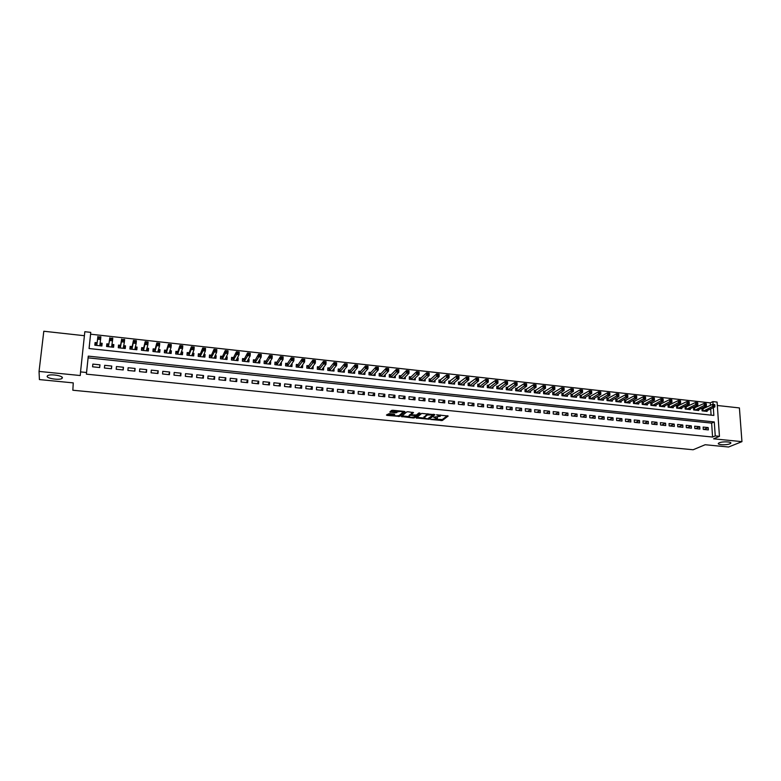 <?xml version="1.0" encoding="UTF-8"?>
<svg xmlns="http://www.w3.org/2000/svg" width="781" height="781" viewBox="0 0 781 781"><rect width="100%" height="100%" fill="white"/><g stroke="black" fill="none" stroke-linecap="round" stroke-linejoin="round"><path stroke-width="1.17" d="M430.673 419.465L442.319 420.52L448.187 416.029L436.579 414.789L440.328 416.283L433.601 417.142L437.34 418.616L436.843 418.997L430.673 419.465M62.402 377.838C62.88 375.681 50.238 373.767 47.661 375.622L47.143 376.325C46.831 378.512 59.376 380.357 61.904 378.512L62.402 377.838M729.805 443.833L730.577 443.403C732.832 441.773 722.767 441.216 719.311 442.788L718.579 443.198C716.343 444.828 726.291 445.385 729.805 443.833M389.123 413.627L386.449 415.072L387.142 415.424L399.696 416.38L404.997 411.763L404.324 411.402L392.823 410.269L391.584 410.415L389.807 412.017L395.401 412.856L397.597 411.87C400.389 411.196 402.098 411.382 402.723 412.427L399.208 415.502C396.455 416.156 394.766 415.97 394.112 414.955L394.678 414.457L394.005 414.106L389.123 413.627M390.5 412.378L390.52 411.382L396.65 411.724L396.641 412.71L397.558 410.913L397.539 411.909M86.388 374.158L712.575 437.048L711.637 423.117L88.107 357.854L86.388 374.158L86.545 372.508L80.541 371.902L84.826 331.71L90.762 332.374L89.063 348.531L713.844 415.443L713.317 407.653M710.446 405.378L710.271 402.869L712.907 401.61L717.085 402.078L719.447 436.345L713.59 438.815L741.95 441.646L728.556 447.015L705.155 444.731L693.128 449.758L72.838 390.236L73.258 382.885L39.411 379.576L39.05 371.414L80.267 375.534L80.541 371.902M719.447 436.345L715.24 435.915L714.283 421.935L88.273 356.126L86.545 372.508M712.575 437.048L715.24 435.915M416.195 417.972L429.228 419.251L434.929 414.721L421.72 413.403L416.195 417.972M413.286 417.972L401.385 416.527L406.696 411.929L407.965 411.763L413.52 412.602L411.304 414.477L411.968 414.828L416.419 414.994L418.772 413.032L420.119 413.169L414.535 417.815L413.286 417.972L413.295 417.22M84.407 335.713L43.804 331.242L39.05 371.414M741.95 441.646L739.412 407.926L717.319 405.495M100.144 343.093L102.155 343.308L101.813 345.973M97.147 342.761L95.087 342.537L94.813 345.222L101.881 345.983L102.155 343.308M111.966 344.372L113.86 344.587L113.44 347.233M108.891 344.04L106.841 343.816L106.577 346.491L113.596 347.252L113.86 344.587M123.71 345.651L125.507 345.846L124.999 348.482M120.567 345.309L118.527 345.085L118.273 347.76L125.253 348.511L125.507 345.846M135.386 346.92L137.075 347.106L136.49 349.722M132.165 346.569L130.144 346.354L129.89 349.009L136.831 349.761L137.075 347.106M146.984 348.189L148.575 348.355L147.912 350.962M143.694 347.828L141.683 347.613L141.439 350.259L148.341 351.011L148.575 348.355M158.523 349.439L160.007 349.605L159.265 352.192M155.155 349.078L153.154 348.853L152.93 351.499L159.783 352.241L160.007 349.605M169.985 350.689L171.371 350.835L170.551 353.412M166.558 350.318L164.566 350.103L164.342 352.739L171.156 353.471L171.371 350.835M181.377 351.928L182.676 352.065L181.778 354.623M177.883 351.548L175.901 351.333L175.686 353.959L182.471 354.691L182.676 352.065M192.712 353.158L193.903 353.295L192.936 355.824M189.139 352.768L187.176 352.563L186.971 355.179L193.708 355.911L193.903 353.295M203.968 354.389L205.071 354.506L204.026 357.024M200.336 353.988L198.374 353.773L198.179 356.39L204.876 357.122L205.071 354.506M215.166 355.599L216.171 355.716L215.048 358.215M211.456 355.199L209.513 354.994L209.328 357.6L215.986 358.323L216.171 355.716M226.295 356.81L227.203 356.917L226.012 359.406M222.517 356.4L220.593 356.195L220.408 358.801L227.027 359.514L227.203 356.917M237.356 358.02L238.176 358.108L236.907 360.578L236.77 359.162M233.519 357.6L231.596 357.395L231.43 359.992L238.01 360.695L238.176 358.108M248.348 359.211L249.08 359.289L247.743 361.749L247.704 360.412M244.453 358.791L242.54 358.586L242.383 361.173L248.924 361.876L249.08 359.289M259.282 360.402L259.917 360.471L258.55 362.843M255.319 359.973L253.425 359.768L253.269 362.345L259.77 363.048L259.917 360.471M270.148 361.583L270.704 361.642L269.308 363.936M266.126 361.144L264.242 360.939L264.095 363.516L270.558 364.219L270.704 361.642M280.955 362.765L279.998 365.03M276.874 362.316L274.99 362.111L274.853 364.678L281.287 365.381L281.414 362.814M291.694 363.926L290.62 366.123M287.554 363.477L285.69 363.272L285.563 365.84L291.948 366.533L292.074 363.975M302.374 365.088L301.183 367.216M298.176 364.639L296.321 364.434L296.194 366.992L302.55 367.675L302.667 365.127M312.996 366.25L311.697 368.31M308.729 365.781L306.884 365.586L306.777 368.134L313.093 368.817L313.201 366.269M323.559 367.392L322.133 369.403M319.234 366.924L317.398 366.728L317.291 369.267L323.568 369.95L323.676 367.412M329.67 368.066L327.844 367.861L327.747 370.399L333.995 371.073L334.053 368.534L332.521 370.497M340.047 369.188L338.232 368.993L338.144 371.522L344.353 372.195L344.441 369.735M350.366 370.311L348.57 370.116L348.482 372.644L354.662 373.308L354.73 370.955M360.627 371.434L358.84 371.239L358.762 373.757L364.903 374.421L364.971 372.166M370.838 372.537L369.052 372.342L368.983 374.86L375.095 375.515L375.144 373.357M380.982 373.64L379.215 373.455L379.146 375.954L385.218 376.618L385.267 374.538M391.076 374.743L389.309 374.548L389.26 377.047L395.293 377.701L395.332 375.71M401.102 375.837L399.355 375.641L399.306 378.141L405.31 378.785L405.339 376.872M411.079 376.92L409.342 376.725L409.303 379.215L415.277 379.859L415.297 378.014M421.008 377.994L419.27 377.809L419.241 380.288L425.176 380.933L425.196 379.146M430.878 379.068L429.15 378.883L429.13 381.362L435.027 381.997L435.046 380.279M440.689 380.142L438.971 379.956L438.951 382.426L444.828 383.061L444.838 381.392M450.442 381.206L448.743 381.021L448.733 383.481L454.571 384.106L454.571 382.495M460.146 382.26L458.457 382.075L458.447 384.525L464.256 385.16L464.256 383.598M469.801 383.305L468.112 383.12L468.122 385.57L473.891 386.195L473.891 384.682M479.397 384.35L477.728 384.174L477.728 386.615L483.478 387.239L483.468 385.765M488.945 385.394L487.276 385.209L487.295 387.649L493.006 388.264L492.996 386.839M498.444 386.419L496.784 386.244L496.804 388.674L502.486 389.289L502.476 387.903M507.884 387.454L506.234 387.269L506.264 389.699L511.916 390.305L511.897 388.958M517.276 388.469L515.636 388.294L515.665 390.715L521.288 391.32L521.269 390.012M526.619 389.485L524.988 389.309L525.027 391.73L530.611 392.326L530.592 391.056M535.912 390.5L534.282 390.324L534.331 392.736L539.896 393.331L539.866 392.091M545.148 391.506L543.537 391.33L543.586 393.731L549.121 394.327L549.092 393.116M554.344 392.501L552.733 392.326L552.792 394.727L558.298 395.323L558.269 394.141M563.482 393.497L561.89 393.321L561.949 395.713L567.426 396.309L567.387 395.157M572.58 394.493L570.989 394.317L571.057 396.699L576.505 397.295L576.466 396.162M581.62 395.469L580.049 395.303L580.117 397.685L585.535 398.271L585.496 397.168M590.621 396.455L589.05 396.279L589.128 398.652L594.517 399.237L594.478 398.164M599.574 397.422L598.012 397.256L598.1 399.628L603.449 400.204L603.41 399.15M608.477 398.398L606.915 398.222L607.013 400.585L612.343 401.161L612.294 400.136M617.332 399.355L615.779 399.189L615.877 401.551L621.178 402.117L621.139 401.112M626.137 400.321L624.605 400.145L624.702 402.498L629.974 403.074L629.935 402.088M634.904 401.268L633.371 401.102L633.479 403.455L638.731 404.021L638.682 403.055M643.622 402.215L642.099 402.049L642.216 404.392L647.429 404.958L647.381 404.011M652.291 403.162L650.778 402.996L650.895 405.329L656.089 405.895L656.04 404.968M660.921 404.099L659.418 403.933L659.545 406.266L664.699 406.823L664.651 405.925M669.502 405.036L668.009 404.87L668.136 407.194L673.271 407.75L673.222 406.862M678.045 405.964L676.551 405.798L676.688 408.121L681.803 408.678L681.745 407.799M686.538 406.891L685.054 406.725L685.201 409.039L690.277 409.586L690.228 408.736M694.992 407.809L693.518 407.643L693.665 409.957L698.722 410.503L698.663 409.664M703.281 429.394L708.338 429.911L708.182 427.588L703.134 427.07L703.281 429.394M694.826 428.525L699.903 429.052L699.756 426.719L694.68 426.201L694.826 428.525M686.323 427.656L691.429 428.183L691.283 425.85L686.177 425.323L686.323 427.656M677.771 426.777L682.906 427.305L682.77 424.971L677.635 424.434L677.771 426.777M669.18 425.899L674.335 426.426L674.208 424.083L669.044 423.556L669.18 425.899M660.541 425.02L665.724 425.547L665.597 423.195L660.414 422.658L660.541 425.02M651.852 424.122L657.075 424.659L656.948 422.306L651.735 421.769L651.852 424.122M643.124 423.234L648.367 423.771L648.25 421.408L643.017 420.871L643.124 423.234M634.357 422.336L639.619 422.872L639.512 420.5L634.24 419.963L634.357 422.336M625.532 421.428L630.833 421.974L630.726 419.602L625.425 419.055L625.532 421.428M616.668 420.52L621.988 421.066L621.891 418.684L616.57 418.138L616.668 420.52M607.755 419.602L613.105 420.158L613.007 417.767L607.657 417.22L607.755 419.602M598.793 418.684L604.172 419.241L604.084 416.849L598.705 416.293L598.793 418.684M589.782 417.767L595.19 418.323L595.102 415.922L589.694 415.365L589.782 417.767M580.722 416.839L586.16 417.396L586.082 414.994L580.644 414.428L580.722 416.839M571.614 415.902L577.091 416.468L577.013 414.057L571.546 413.491L571.614 415.902M562.466 414.965L567.963 415.531L567.894 413.11L562.398 412.544L562.466 414.965M553.26 414.018L558.786 414.584L558.727 412.173L553.202 411.597L553.26 414.018M544.006 413.071L549.56 413.647L549.502 411.216L543.947 410.64L544.006 413.071M534.702 412.124L540.286 412.69L540.237 410.259L534.653 409.683L534.702 412.124M525.34 411.157L530.963 411.733L530.924 409.303L525.301 408.717L525.34 411.157M515.938 410.201L521.591 410.777L521.552 408.336L515.909 407.75L515.938 410.201M506.478 409.224L512.16 409.81L512.131 407.36L506.449 406.774L506.478 409.224M496.97 408.258L502.681 408.834L502.661 406.384L496.95 405.798L496.97 408.258M487.412 407.272L493.153 407.858L493.133 405.398L487.393 404.812L487.412 407.272M477.796 406.286L483.576 406.881L483.556 404.412L477.787 403.816L477.796 406.286M468.131 405.3L473.94 405.895L473.93 403.416L468.131 402.82L468.131 405.3M458.408 404.304L464.246 404.9L464.246 402.42L458.418 401.815L458.408 404.304M448.636 403.299L454.503 403.904L454.513 401.414L448.645 400.809L448.636 403.299M438.805 402.293L444.711 402.898L444.731 400.409L438.824 399.794L438.805 402.293M428.925 401.278L434.861 401.883L434.88 399.394L428.954 398.779L428.925 401.278M418.987 400.262L424.952 400.878L424.981 398.369L419.016 397.754L418.987 400.262M408.99 399.237L414.994 399.852L415.033 397.344L409.029 396.719L408.99 399.237M398.945 398.203L404.978 398.827L405.017 396.309L398.984 395.684L398.945 398.203M388.831 397.168L394.903 397.793L394.952 395.274L388.889 394.639L388.831 397.168M378.668 396.133L384.769 396.758L384.828 394.229L378.726 393.595L378.668 396.133M368.447 395.079L374.587 395.713L374.646 393.175L368.515 392.54L368.447 395.079M358.167 394.024L364.336 394.659L364.415 392.121L358.235 391.476L358.167 394.024M347.828 392.97L354.037 393.604L354.115 391.056L347.906 390.412L347.828 392.97M337.421 391.906L343.669 392.54L343.757 389.983L337.519 389.338L337.421 391.906M326.966 390.832L333.253 391.476L333.341 388.909L327.063 388.264L326.966 390.832M316.451 389.748L322.768 390.402L322.865 387.835L316.559 387.181L316.451 389.748M305.869 388.665L312.224 389.319L312.332 386.741L305.986 386.087L305.869 388.665M295.228 387.581L301.622 388.235L301.739 385.648L295.355 384.994L295.228 387.581M284.528 386.478L290.952 387.142L291.079 384.555L284.655 383.891L284.528 386.478M273.76 385.375L280.223 386.039L280.359 383.442L273.897 382.778L273.76 385.375M262.933 384.272L269.435 384.935L269.582 382.329L263.08 381.665L262.933 384.272M252.038 383.149L258.589 383.822L258.736 381.216L252.195 380.542L252.038 383.149M241.085 382.026L247.665 382.7L247.821 380.083L241.251 379.41L241.085 382.026M230.063 380.903L236.682 381.577L236.848 378.951L230.239 378.277L230.063 380.903M218.983 379.761L225.641 380.445L225.816 377.819L219.158 377.125L218.983 379.761M207.834 378.619L214.531 379.312L214.716 376.667L208.019 375.983L207.834 378.619M196.617 377.467L203.353 378.16L203.548 375.515L196.812 374.821L196.617 377.467M185.331 376.315L192.106 377.008L192.311 374.363L185.536 373.66L185.331 376.315M173.978 375.153L180.801 375.846L181.007 373.191L174.192 372.488L173.978 375.153M162.555 373.982L169.418 374.685L169.633 372.02L162.78 371.317L162.555 373.982M151.075 372.801L157.967 373.513L158.201 370.838L151.299 370.126L151.075 372.801M139.516 371.619L146.457 372.332L146.691 369.647L139.76 368.935L139.516 371.619M127.889 370.428L134.869 371.141L135.113 368.456L128.133 367.734L127.889 370.428M116.184 369.228L123.213 369.95L123.466 367.255L116.447 366.533L116.184 369.228M104.42 368.027L111.488 368.749L111.751 366.045L104.683 365.313L104.42 368.027M99.968 364.834L92.851 364.092L92.578 366.806L99.685 367.539L99.968 364.834L99.617 367.529M710.271 402.869L90.596 334.2L89.083 348.541M711.1 415.15L710.681 408.883M703.398 408.727L701.934 408.561L702.08 410.865L707.117 411.411L707.059 410.591M90.596 334.2L90.762 332.374M713.092 404.412L712.907 401.61M711.637 423.117L714.283 421.935M88.107 357.854L88.273 356.126M708.182 427.588L703.954 429.462M699.756 426.719L695.568 428.603M691.283 425.85L687.143 427.744M682.77 424.971L678.669 426.875M674.208 424.083L670.157 425.996M665.597 423.195L661.595 425.128M656.948 422.306L652.984 424.239M648.25 421.408L644.345 423.361M639.512 420.5L635.646 422.462M630.726 419.602L626.909 421.574M621.891 418.684L618.122 420.666M613.007 417.767L609.287 419.768M604.084 416.849L600.413 418.85M595.102 415.922L591.49 417.942M586.082 414.994L582.519 417.025M577.013 414.057L573.498 416.097M567.894 413.11L564.429 415.17M558.727 412.173L555.311 414.233M549.502 411.216L546.144 413.295M540.237 410.259L536.938 412.348M530.924 409.303L527.673 411.402M521.552 408.336L518.359 410.445M512.131 407.36L508.997 409.488M502.661 406.384L499.576 408.522M493.133 405.398L490.117 407.545M483.556 404.412L480.598 406.579M473.93 403.416L471.021 405.593M464.246 402.42L461.405 404.607M454.513 401.414L451.73 403.621M444.731 400.409L441.997 402.615M434.88 399.394L432.215 401.619M424.981 398.369L422.384 400.604M415.033 397.344L412.485 399.599M405.017 396.309L402.537 398.574M394.952 395.274L392.54 397.549M384.828 394.229L382.485 396.523M374.646 393.175L372.371 395.479M364.415 392.121L362.199 394.444M354.115 391.056L351.967 393.39M343.757 389.983L341.678 392.335M333.341 388.909L331.329 391.281M322.865 387.835L320.932 390.207M312.332 386.741L310.467 389.143M301.739 385.648L299.943 388.059M291.079 384.555L289.351 386.976M280.359 383.442L278.71 385.882M269.582 382.329L268 384.789M258.736 381.216L257.232 383.686M247.821 380.083L246.396 382.573M236.848 378.951L235.501 381.46M225.816 377.819L224.547 380.337M214.716 376.667L213.516 379.205M203.548 375.515L202.435 378.072M192.311 374.363L191.277 376.92M181.007 373.191L180.06 375.778M169.633 372.02L168.774 374.616M158.201 370.838L157.42 373.455M146.691 369.647L145.998 372.283M135.113 368.456L134.508 371.102M123.466 367.255L122.939 369.921M111.751 366.045L111.312 368.73M437.34 418.069L437.458 417.21M440.328 415.726L440.504 414.984M436.325 419.241L442.319 419.553L447.386 415.668M442.31 420.52L442.329 419.543L442.319 420.52M428.798 418.411L434.148 414.36M429.228 419.251L429.238 418.274L429.238 419.241M416.947 417.347L423.819 418.02M427.383 418.948L433.24 414.867L427.373 414.975L423.976 417.728L427.383 418.948M427.92 413.735L427.334 415.004M423.976 417.269L427.344 414.018M408.922 416.566L402.117 415.902M412.788 412.241L411.323 413.647M419.241 412.915L414.545 416.829L414.535 417.815L414.545 416.829M409.039 416.4C409.654 417.415 411.343 417.591 414.106 416.927L415.404 415.843L414.75 415.502L410.298 415.336L409.039 416.4L409.049 415.843M411.314 414.184L410.298 414.36L410.289 415.346M409.059 415.414L410.298 414.36L410.298 415.336M414.008 416.986L414.535 416.839M399.13 415.551L404.285 411.402M399.696 416.38L399.726 415.385L399.716 416.371M387.151 414.438L394.014 415.111M705.643 411.255L714.869 406.921L712.741 406.686L712.584 404.353L701.973 409.195M713.971 404.792L712.584 404.353L714.703 404.587L713.971 404.792L714.029 405.73L714.879 405.817L714.81 404.89M714.029 405.73L703.554 411.021M714.879 405.817L714.869 406.921M697.248 410.347L706.366 405.983L704.237 405.759L704.081 403.416L693.557 408.287M705.458 403.855L704.081 403.416L706.209 403.65L705.458 403.855L705.516 404.792L706.375 404.89L706.307 403.953M705.516 404.792L695.139 410.113M706.375 404.89L706.366 405.983M688.803 409.429L697.823 405.046L695.686 404.812L695.539 402.469L685.093 407.37M696.906 402.908L695.539 402.469L697.677 402.713L696.906 402.908L696.964 403.845L697.823 403.943L697.765 403.006M696.964 403.845L686.684 409.205M697.823 403.943L697.823 405.046M680.31 408.512L689.242 404.109L687.085 403.875L686.938 401.522L676.59 406.452M688.305 401.961L686.938 401.522L689.096 401.766L688.305 401.961L688.364 402.908L689.223 402.996L689.164 402.059M688.364 402.908L678.181 408.278M689.223 402.996L689.242 404.109M671.777 407.594L680.602 403.162L678.445 402.928L678.308 400.565L668.048 405.534M679.665 401.004L678.308 400.565L680.466 400.809L679.665 401.004L679.714 401.951L680.583 402.049L680.524 401.102M679.714 401.951L669.639 407.36M680.583 402.049L680.602 403.162M663.196 406.667L671.933 402.205L669.756 401.971L669.62 399.608L659.457 404.607M670.977 400.048L669.62 399.608L671.797 399.852L670.977 400.048L671.025 400.995L671.894 401.092L671.845 400.145M671.025 400.995L661.048 406.432M671.894 401.092L671.933 402.205M654.576 405.73L663.206 401.249L661.019 401.014L660.892 398.642L650.817 403.679M662.239 399.091L660.892 398.642L663.079 398.886L662.239 399.091L662.288 400.038L663.167 400.126L663.118 399.179M662.288 400.038L652.418 405.495M663.167 400.126L663.206 401.249M645.907 404.792L654.439 400.292L652.242 400.048L652.115 397.675L642.138 402.742M653.463 398.115L652.115 397.675L654.312 397.92L653.463 398.115L653.512 399.071L654.39 399.159L654.341 398.212M653.512 399.071L643.739 404.558M654.39 399.159L654.439 400.292M637.198 403.855L645.623 399.325L643.407 399.081L643.29 396.699L633.411 401.805M644.628 397.148L643.29 396.699L645.506 396.943L645.623 399.325L645.516 397.246L644.628 397.148L644.676 398.095L645.565 398.193M644.676 398.095L635.012 403.611M628.441 402.908L636.759 398.349L634.533 398.105L634.426 395.723L624.634 400.858M635.754 396.162L634.426 395.723L636.652 395.967L636.759 398.349L636.642 396.26L635.754 396.162L635.802 397.119L636.691 397.217M635.802 397.119L626.245 402.664M619.636 401.951L627.846 397.373L625.62 397.129L625.513 394.737L615.818 399.901M626.831 395.176L625.513 394.737L627.748 394.981L627.846 397.373L627.729 395.274L626.831 395.176L626.879 396.133L627.768 396.231M626.879 396.133L617.429 401.717M610.791 400.995L618.894 396.387L616.648 396.143L616.551 393.751L606.944 398.954M617.869 394.19L616.551 393.751L618.796 393.995L618.894 396.387L618.767 394.288L617.869 394.19L617.908 395.147L618.806 395.245M617.908 395.147L608.565 400.76M601.887 400.038L609.893 395.401L607.628 395.157L607.54 392.755L598.031 397.988M608.848 393.194L607.54 392.755L609.795 392.999L609.893 395.401L609.746 393.292L608.848 393.194L608.887 394.151L609.785 394.259M608.887 394.151L599.662 399.794M592.945 399.071L600.833 394.405L598.568 394.161L598.48 391.75L589.079 397.031M599.779 392.199L598.48 391.75L600.745 392.003L600.833 394.405L600.687 392.296L599.779 392.199L599.818 393.155L600.726 393.253M599.818 393.155L590.7 398.827M583.954 398.095L591.734 393.409L589.45 393.155L589.362 390.744L580.068 396.055M590.661 391.183L589.362 390.744L591.647 390.998L591.734 393.409L591.578 391.291L590.661 391.183L590.7 392.15L591.607 392.257M590.7 392.15L581.699 397.851M574.914 397.119L582.577 392.404L580.283 392.15L580.205 389.739L571.009 395.079M581.503 390.178L580.205 389.739L582.499 389.992L582.577 392.404L582.421 390.275L581.503 390.178L581.533 391.144L582.45 391.242M581.533 391.144L572.649 396.875M565.825 396.133L573.381 391.398L571.067 391.144L570.999 388.723L561.91 394.102M572.288 389.163L570.999 388.723L573.313 388.977L573.381 391.398L573.205 389.26L572.288 389.163L572.317 390.129L573.234 390.236M572.317 390.129L563.55 395.889M556.687 395.147L564.126 390.383L561.812 390.129L561.744 387.698L552.753 393.116M563.023 388.137L561.744 387.698L564.067 387.952L564.126 390.383L563.95 388.245L563.023 388.137L563.052 389.114L563.98 389.211M563.052 389.114L554.403 394.903M547.51 394.161L554.832 389.358L552.489 389.104L552.44 386.673L543.556 392.13M553.709 387.112L552.44 386.673L554.764 386.927L554.832 389.358L554.637 387.21L553.709 387.112L553.729 388.089L554.666 388.186M553.729 388.089L545.206 393.907M538.275 393.155L545.48 388.333L543.127 388.079L543.078 385.638L534.302 391.135M544.337 386.078L543.078 385.638L545.421 385.892L545.48 388.333L545.284 386.175L544.337 386.078L544.367 387.054L545.304 387.161M544.367 387.054L535.951 392.911M528.991 392.15L536.069 387.298L533.716 387.044L533.667 384.594L524.998 390.139M534.926 385.033L533.667 384.594L536.02 384.857L536.069 387.298L535.864 385.14L534.926 385.033L534.946 386.019L535.883 386.117M534.946 386.019L526.658 391.906M519.648 391.144L526.619 386.263L524.246 385.999L524.207 383.549L515.645 389.133M525.457 383.988L524.207 383.549L526.579 383.813L526.619 386.263L526.404 384.096L525.457 383.988L525.476 384.974L526.423 385.082M525.476 384.974L517.315 390.89M510.266 390.129L517.11 385.218L514.728 384.955L514.689 382.505L506.244 388.118M515.938 382.944L514.689 382.505L517.071 382.768L517.11 385.218L516.885 383.051L515.938 382.944L515.948 383.93L516.905 384.027M515.948 383.93L507.914 389.875M500.826 389.114L507.552 384.174L505.151 383.91L505.122 381.44L496.794 387.103M506.361 381.889L505.122 381.44L507.523 381.704L507.552 384.174L507.318 381.987L506.361 381.889L506.371 382.875L507.328 382.973M506.371 382.875L498.463 388.85M491.347 388.089L497.936 383.12L495.525 382.856L495.505 380.386L487.285 386.087M496.736 380.825L495.505 380.386L497.917 380.65L497.936 383.12L497.702 380.933L496.736 380.825L496.745 381.811L497.712 381.919M496.745 381.811L488.965 387.825M481.799 387.054L488.271 382.055L485.85 381.792L485.831 379.312L477.728 385.062M487.051 379.751L485.831 379.312L488.252 379.586L488.271 382.055L488.027 379.859L487.051 379.751L487.061 380.747L488.027 380.855M487.061 380.747L479.407 386.79M472.212 386.019L478.548 380.991L476.117 380.718L476.107 378.238L468.112 384.027M477.318 378.678L476.107 378.238L478.538 378.512L478.548 380.991L478.294 378.785L477.318 378.678L477.318 379.673L478.294 379.781M477.318 379.673L469.801 385.755M462.567 384.974L468.776 379.917L466.325 379.644L466.325 377.155L458.457 382.993M467.526 377.604L466.325 377.155L468.776 377.428L468.776 379.917L468.512 377.711L467.526 377.604L467.526 378.6L468.512 378.707M467.526 378.6L460.146 384.711M452.863 383.93L458.945 378.834L456.485 378.57L456.485 376.071L448.733 381.948M457.686 376.51L456.485 376.071L458.955 376.344L458.945 378.834L458.672 376.627L457.686 376.51L457.686 377.516L458.672 377.623M457.686 377.516L450.432 383.666M443.12 382.875L449.065 377.75L446.586 377.487L446.595 374.978L438.961 380.903M447.786 375.417L446.595 374.978L449.075 375.251L449.065 377.75L448.782 375.534L447.786 375.417L447.786 376.422L448.772 376.53M447.786 376.422L440.669 382.612M433.309 381.811L439.127 376.667L436.628 376.393L436.647 373.884L430.595 379.322L429.14 379.849M437.829 374.324L436.647 373.884L439.147 374.158L439.127 376.667L438.834 374.431L437.829 374.324L437.829 375.329L438.824 375.436M437.829 375.329L430.848 381.548M423.448 380.747L429.13 375.563L426.621 375.29L426.651 372.781L420.754 378.238L419.26 378.795M427.822 373.22L426.651 372.781L429.15 373.054L429.13 375.563L428.828 373.328L427.822 373.22L427.812 374.226L428.818 374.333M427.812 374.226L420.979 380.474M413.53 379.673L419.075 374.46L416.556 374.187L416.585 371.668L410.816 377.174L409.322 377.731M417.757 372.107L416.585 371.668L419.114 371.941L419.075 374.46L418.762 372.215L417.757 372.107L417.737 373.113L418.753 373.23M417.737 373.113L411.05 379.4M403.582 378.6L408.971 373.357L406.432 373.074L401.063 378.326M407.614 372L408.629 372.117L408.648 371.102L407.633 370.995L406.432 373.074L406.471 370.545L400.868 376.071L399.335 376.657M407.633 370.995L406.471 370.545L409.01 370.829L408.971 373.357L408.629 372.117M393.536 377.516L398.798 372.234L396.25 371.961L396.299 369.423L390.812 375.007L389.289 375.583M397.451 369.862L396.299 369.423L398.847 369.706L398.798 372.234L398.466 369.979L397.451 369.862L397.431 370.877L398.447 370.995M397.431 370.877L391.017 377.243M383.451 376.422L388.577 371.112L386.009 370.838L386.068 368.29L380.718 373.914L379.185 374.509M387.21 368.739L386.068 368.29L388.626 368.573L388.577 371.112L388.235 368.847L387.21 368.739L387.181 369.755L388.216 369.862M387.181 369.755L380.923 376.149M373.308 375.329L378.287 369.989L375.71 369.706L375.778 367.158L370.614 372.781L369.022 373.416M376.911 367.597L375.778 367.158L378.355 367.441L378.287 369.989L377.936 367.714L376.911 367.597L376.881 368.622L377.916 368.73M376.881 368.622L370.77 375.056M363.116 374.226L367.949 368.857L365.352 368.564L365.43 366.016L360.412 371.678L358.811 372.332M366.543 366.455L365.43 366.016L368.017 366.299L367.949 368.857L367.587 366.572L366.543 366.455L366.523 367.48L367.558 367.597M366.523 367.48L360.558 373.943M352.856 373.113L357.552 367.714L354.935 367.421L355.013 364.864L350.122 370.594L348.531 371.229M356.126 365.303L355.013 364.864L357.62 365.157L357.552 367.714L357.171 365.42L356.126 365.303L356.097 366.328L357.142 366.445M356.097 366.328L350.288 372.84M342.547 372L347.086 366.562L344.46 366.279L344.548 363.712L339.842 369.442L338.193 370.126M345.651 364.151L344.548 363.712L347.164 363.995L347.086 366.562L346.696 364.268L345.651 364.151L345.612 365.176L346.666 365.293M345.612 365.176L339.96 371.717M332.179 370.877L336.562 365.41L333.917 365.118L334.014 362.55L329.475 368.31L327.805 369.022M335.108 362.989L334.014 362.55L336.65 362.843L336.562 365.41L336.172 363.106L335.108 362.989L335.069 364.014L336.133 364.131M335.069 364.014L329.572 370.594M322.123 369.794L322.143 369.228M321.743 369.755L325.98 364.249L323.324 363.956L323.422 361.378L319.038 367.177L317.35 367.91M324.505 361.818L323.422 361.378L326.077 361.671L325.98 364.249L325.57 361.935L324.505 361.818L324.466 362.853L325.531 362.97M324.466 362.853L319.126 369.472M325.57 361.935L326.077 361.671M311.678 368.661L311.707 367.997M311.248 368.612L315.329 363.077L312.664 362.784L312.771 360.197L308.544 366.035L306.835 366.787M313.845 360.637L312.771 360.197L315.436 360.5L315.329 363.077L314.919 360.763L313.845 360.637L313.806 361.671L314.87 361.798M313.806 361.671L308.622 368.329M314.919 360.763L315.436 360.5M301.173 367.529L301.212 366.758M300.705 367.48L304.619 361.906L301.935 361.613L302.052 359.016L298 364.893L296.263 365.664M303.126 359.455L302.052 359.016L304.736 359.309L304.619 361.906L304.2 359.572L303.126 359.455L303.077 360.5L304.151 360.617M303.077 360.5L298.049 367.187M304.2 359.572L304.736 359.309M290.61 366.387L290.649 365.488M290.083 366.328L293.851 360.724L291.147 360.422L291.274 357.825L287.33 363.79L285.621 364.532M292.328 358.264L291.274 357.825L293.978 358.128L293.851 360.724L293.412 358.381L292.328 358.264L292.279 359.309L293.363 359.426M292.279 359.309L287.428 366.045M293.412 358.381L293.978 358.128M279.988 365.235L280.037 364.2M279.413 365.176L283.015 359.533L280.301 359.231L280.438 356.634L276.708 362.569L274.922 363.39M281.482 357.073L280.438 356.634L283.152 356.927L283.015 359.533L282.566 357.19L281.482 357.073L281.424 358.108L282.517 358.235M281.424 358.108L276.738 364.883M282.566 357.19L283.152 356.927M269.299 364.083L269.357 362.892M268.674 364.014L272.12 358.342L269.386 358.04L269.533 355.423L265.97 361.408L264.163 362.247M270.568 355.863L269.533 355.423L272.257 355.726L272.12 358.342L271.661 355.99L270.568 355.863L270.509 356.907L271.603 357.034M270.509 356.907L265.979 363.721M271.661 355.99L272.257 355.726M258.55 362.921L258.56 361.662M257.876 362.843L261.157 357.132L258.404 356.829L258.56 354.213L255.172 360.236L253.347 361.105M259.585 354.652L258.56 354.213L261.303 354.515L261.157 357.132L260.688 354.779L259.585 354.652L259.526 355.706L260.629 355.824M259.526 355.706L255.172 362.55M260.688 354.779L261.303 354.515M247.021 361.671L250.135 355.921L247.362 355.619L247.518 352.992L244.316 359.055L242.461 359.943M248.543 353.432L247.518 352.992L250.291 353.295L250.135 355.921L249.647 353.559L248.543 353.432L248.475 354.486L249.588 354.603M248.475 354.486L244.287 361.378M249.647 353.559L250.291 353.295M236.096 360.49L239.035 354.711L236.252 354.398L236.418 351.772L233.382 357.864L231.508 358.791M237.424 352.211L236.418 351.772L239.201 352.075L239.035 354.711L238.547 352.329L237.424 352.211L237.365 353.266L238.478 353.383M237.365 353.266L233.353 360.197M238.547 352.329L239.201 352.075M225.924 359.397L225.777 357.893M220.437 358.801L220.486 357.669M225.104 359.309L227.876 353.481L225.074 353.178L225.25 350.532L222.4 356.673L220.515 357.61M226.246 350.972L225.25 350.532L228.052 350.845L227.876 353.481L227.369 351.099L226.246 350.972L226.178 352.036L227.3 352.153M226.178 352.036L222.341 359.006M227.369 351.099L228.052 350.845M214.921 358.206L214.707 356.624M209.396 357.61L209.406 356.614M214.053 358.108L216.649 352.251L213.838 351.938L214.023 349.292L211.339 355.472L209.484 356.419M215.009 349.732L214.023 349.292L216.835 349.605L216.649 352.251L216.132 349.859L215.009 349.732L214.931 350.796L216.064 350.913M214.931 350.796L211.27 357.805M216.132 349.859L216.835 349.605M203.861 357.005L203.568 355.355M198.306 356.409L198.247 355.58M202.933 356.907L205.354 351.011L202.523 350.698L202.718 348.043L200.229 354.262L198.394 355.209M203.695 348.482L202.718 348.043L205.549 348.355L205.354 351.011L204.827 348.609L203.695 348.482L203.616 349.546L204.749 349.673M203.616 349.546L200.141 356.605M204.827 348.609L205.549 348.355M192.731 355.804L192.36 354.066M187.137 355.199L187.02 354.584M191.745 355.697L194 349.761L191.15 349.449L191.355 346.793L189.041 353.041L187.225 353.998M192.311 347.233L191.355 346.793L194.196 347.106L194 349.761L193.454 347.36L192.311 347.233L192.233 348.297L193.376 348.424M192.233 348.297L191.15 349.449L188.934 355.394M193.454 347.36L194.196 347.106M181.534 354.594L181.085 352.768M175.91 353.988L176.008 352.787L175.715 353.647M180.489 354.486L182.569 348.511L179.698 348.199L179.913 345.524L177.785 351.821L176.008 352.787M180.86 345.963L179.913 345.524L182.774 345.846L182.569 348.511L182.012 346.09L180.86 345.963L180.782 347.037L181.924 347.164M180.782 347.037L179.698 348.199L177.668 354.174M182.012 346.09L182.774 345.846M170.268 353.373L169.741 351.47M164.606 352.768L164.713 351.557L164.352 352.739M169.174 353.256L171.068 347.252L168.179 346.93L168.403 344.255L166.47 350.591L164.713 351.557M169.35 344.694L168.403 344.255L171.293 344.577L171.068 347.252L170.502 344.821L169.35 344.694L169.252 345.768L170.414 345.895M169.252 345.768L168.179 346.93L166.333 352.953M170.502 344.821L171.293 344.577M158.934 352.153L158.318 350.161M153.242 351.538L153.349 350.327L153.027 351.518M157.791 352.006L159.5 345.983L156.6 345.661L156.825 342.976L155.087 349.351L153.349 350.327M157.752 343.415L156.825 342.976L159.724 343.298L159.5 345.983L158.914 343.542L157.752 343.415L157.664 344.489L158.826 344.616M157.664 344.489L156.6 345.661L154.931 351.723M158.914 343.542L159.724 343.298M147.541 350.923L147.648 349.712L146.818 348.843M141.81 350.298L141.917 349.087L141.634 350.279M146.33 350.786L147.863 344.704L144.934 344.382L145.178 341.688L143.626 348.101L141.917 349.087M146.096 342.127L145.178 341.688L148.097 342.01L147.863 344.704L147.267 342.254L146.096 342.127L145.998 343.21L147.17 343.337M145.998 343.21L144.934 344.382L143.46 350.484M147.267 342.254L148.097 342.01M136.07 349.683L136.187 348.463L135.25 347.516M130.31 349.058L130.427 347.848L130.183 349.039M134.869 349.283L136.148 343.415L133.209 343.093L133.463 340.399L132.106 346.852L130.427 347.848M134.371 340.838L133.463 340.399L136.402 340.721L136.148 343.415L135.543 340.965L134.371 340.838L134.264 341.912L135.445 342.049M134.264 341.912L133.209 343.093L131.921 349.234M135.543 340.965L136.402 340.721M124.53 348.433L124.648 347.213L123.613 346.178M118.741 347.809L118.858 346.588L118.653 347.799M123.213 348.287L124.364 342.127L121.406 341.805L121.67 339.091L120.518 345.592L118.858 346.588M120.215 347.965L120.43 345.7L120.186 347.965M122.568 339.53L124.628 339.423L124.364 342.127L123.749 339.667L122.568 339.53L122.461 340.614L123.642 340.75M122.461 340.614L121.406 341.805L120.303 347.975M123.749 339.667L124.628 339.423M112.933 347.174L113.05 345.963L111.888 344.831M107.104 346.549L107.222 345.329L107.056 346.539M111.556 347.028L112.513 340.828L109.535 340.496L109.809 337.782L108.852 344.323L107.222 345.329M110.687 338.222L112.776 338.114L112.513 340.828L111.878 338.349L110.687 338.222L110.58 339.305L111.771 339.442M110.58 339.305L109.535 340.496L108.852 344.323M111.878 338.349L112.776 338.114M101.257 345.915L101.384 344.694L100.095 343.484L99.9 345.768M95.389 345.28L95.516 344.06L95.38 345.28M99.822 345.758L100.583 339.51L97.586 339.188L97.869 336.465L97.117 343.044L95.516 344.06M97.039 343.162L96.785 345.436L97.039 343.162M98.738 336.904L100.856 336.796L100.583 339.51L99.939 337.041L98.738 336.904L98.631 337.988L99.822 338.124M98.631 337.988L97.586 339.188L97.117 343.044M99.939 337.041L100.856 336.796M441.07 419.7L441.06 420.676M416.849 417.425L416.839 418.313M433.24 414.262L433.24 414.75M423.985 416.751L423.976 417.728M402.069 415.941L402.049 416.878M411.323 413.491L411.304 414.477M415.414 415.16L415.404 415.687M394.132 414.115L394.112 414.955M395.42 411.87L395.401 412.856M398.476 415.775L398.466 416.527M387.161 414.438L387.142 415.424M702.988 408.922L703.115 410.982M702.734 409.01L702.851 410.952M694.582 408.004L694.709 410.064M694.329 408.092L694.446 410.045M686.138 407.086L686.255 409.156M685.884 407.174L686.001 409.127M677.644 406.169L677.762 408.238M677.391 406.247L677.508 408.209M669.112 405.241L669.219 407.311M668.858 405.329L668.966 407.282M660.531 404.304L660.638 406.384M660.287 404.392L660.384 406.354M651.91 403.367L652.018 405.456M651.666 403.455L651.764 405.427M643.241 402.42L643.339 404.519M642.997 402.518L643.095 404.49M634.523 401.473L634.621 403.572M634.279 401.571L634.377 403.543M625.766 400.526L625.854 402.625M625.522 400.614L625.61 402.596M616.961 399.569L617.049 401.678M616.726 399.657L616.805 401.649M608.106 398.603L608.194 400.712M607.872 398.7L607.95 400.692M599.212 397.636L599.291 399.755M598.978 397.724L599.056 399.726M590.27 396.66L590.338 398.788M590.036 396.758L590.104 398.759M581.269 395.684L581.337 397.812M581.044 395.782L581.113 397.793M572.229 394.708L572.297 396.836M572.004 394.795L572.063 396.807M563.14 393.712L563.199 395.85M562.916 393.809L562.974 395.83M554.002 392.726L554.061 394.864M553.788 392.814L553.836 394.844M544.816 391.72L544.865 393.868M544.601 391.818L544.64 393.849M535.581 390.725L535.629 392.872M535.366 390.812L535.405 392.853M526.296 389.709L526.335 391.867M526.082 389.807L526.121 391.847M516.963 388.694L516.993 390.861M516.749 388.792L516.778 390.832M507.572 387.679L507.601 389.846M507.367 387.776L507.386 389.817M498.141 386.644L498.161 388.821M497.927 386.741L497.946 388.801M488.652 385.619L488.662 387.796M488.447 385.716L488.457 387.776M479.104 384.584L479.114 386.761M478.899 384.682L478.909 386.741M469.518 383.539L469.518 385.726M469.313 383.637L469.313 385.707M459.872 382.485L459.863 384.682L459.863 382.495M459.667 382.592L459.667 384.662M449.973 381.538L449.963 383.608M440.416 380.376L440.406 382.583L440.406 380.386M440.22 380.474L440.211 382.553M430.614 379.302L430.595 381.519L430.595 379.322M430.419 379.41L430.399 381.499M420.754 378.238L420.725 380.454L420.734 378.248M420.559 378.336L420.529 380.435M410.835 377.155L410.796 379.381M410.65 377.262L410.611 379.361M400.868 376.071L400.819 378.297L400.838 376.091M400.682 376.178L400.643 378.277M390.832 374.978L390.793 377.213M390.656 375.085L390.607 377.194M380.747 373.884L380.698 376.12L380.718 373.914M380.572 373.992L380.523 376.11M370.614 372.781L370.555 375.026L370.575 372.81M370.438 372.888L370.379 375.007M360.412 371.678L360.344 373.923L360.373 371.707M360.236 371.785L360.178 373.904M350.161 370.555L350.083 372.81M349.986 370.663L349.917 372.801M339.842 369.442L339.764 371.697M339.676 369.55L339.598 371.678M329.475 368.31L329.387 370.575M329.309 368.417L329.221 370.555M319.038 367.177L318.951 369.452M318.873 367.285L318.785 369.433M308.544 366.035L308.446 368.31M308.388 366.143L308.29 368.3M298 364.893L297.893 367.177M297.834 365L297.737 367.158M287.379 363.731L287.271 366.025M287.223 363.848L287.115 366.006M276.708 362.569L276.591 364.873M276.552 362.687L276.445 364.854M265.97 361.408L265.843 363.712M265.823 361.515L265.706 363.692M255.172 360.236L255.036 362.54M255.026 360.344L254.899 362.53M244.316 359.055L244.17 361.369M244.17 359.162L244.033 361.349M233.382 357.864L233.236 360.187M233.246 357.981L233.109 360.168M222.4 356.673L222.243 358.996M222.263 356.78L222.107 358.977M211.339 355.472L211.182 357.796M211.212 355.58L211.055 357.786M200.229 354.262L200.053 356.595M200.092 354.379L199.926 356.585M189.041 353.041L188.856 355.384M188.914 353.158L188.738 355.375M177.785 351.821L177.599 354.174M177.668 351.938L177.482 354.154M166.47 350.591L166.275 352.944M166.353 350.708L166.168 352.934M155.087 349.351L154.882 351.714M154.97 349.468L154.775 351.704M143.626 348.101L143.421 350.474M143.519 348.228L143.314 350.464M132.106 346.852L131.882 349.224M131.999 346.969L131.784 349.214L132.028 346.959M123.31 347.77L123.261 348.297M120.518 345.592L120.284 347.975M111.732 345.905L111.615 347.037M108.744 344.45L108.52 346.705M730.508 442.554L730.577 443.403M62.05 377.164L61.904 378.512M427.383 413.989L427.373 414.975M397.607 410.874L397.597 411.87M410.816 377.174L410.777 379.381M390.812 375.007L390.764 377.213M350.122 370.594L350.044 372.81M339.803 369.481L339.725 371.697M329.426 368.349L329.338 370.575M318.99 367.226L318.902 369.442M308.495 366.084L308.397 368.31M297.942 364.942L297.834 367.168M287.33 363.79L287.213 366.016M276.65 362.628L276.533 364.864M265.911 361.466L265.784 363.702M255.114 360.295L254.977 362.53M244.248 359.123L244.111 361.359M233.324 357.932L233.177 360.178M222.331 356.741L222.175 358.987M211.27 355.55L211.114 357.796M200.151 354.34L199.985 356.585M188.963 353.129L188.797 355.384M177.717 351.909L177.531 354.164M166.392 350.679L166.207 352.934M155.009 349.449L154.814 351.704M143.548 348.209L143.343 350.464M108.774 344.431L108.539 346.705"/></g></svg>
